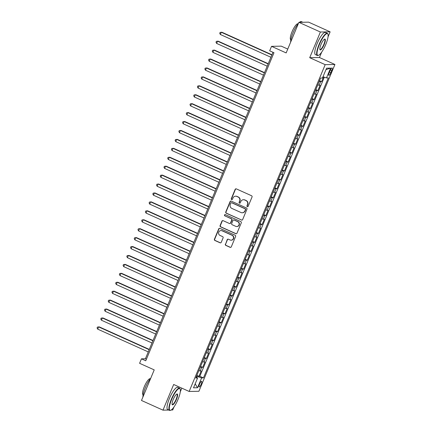 <?xml version="1.0" encoding="UTF-8"?>
<svg xmlns="http://www.w3.org/2000/svg" width="432" height="432" viewBox="0 0 432 432"><rect width="100%" height="100%" fill="white"/><g stroke="black" fill="none" stroke-linecap="round" stroke-linejoin="round"><path stroke-width="0.65" d="M247.32 206.658A0.67 0.643 -91.1 0 0 248.162 206.312L252.04 197.003A0.956 0.918 -91.1 0 0 251.559 195.745L236.363 188.903A0.956 0.918 -91.1 0 0 235.154 189.394L231.277 198.709A0.67 0.643 -91.1 0 0 231.881 199.643A0.67 0.643 -91.1 0 0 232.459 199.238L232.961 198.034A3.056 2.943 -91.1 0 1 236.833 196.447L238.097 197.019A3.056 2.943 -91.1 0 1 239.63 201.042L239.128 202.246A0.67 0.643 -91.1 0 0 239.733 203.18A0.67 0.643 -91.1 0 0 240.311 202.775L240.813 201.571A3.056 2.943 -91.1 0 1 244.685 199.984L245.948 200.556A3.056 2.943 -91.1 0 1 247.482 204.574L246.985 205.778A0.67 0.643 -91.1 0 0 247.32 206.658M243.459 199.73L243.724 199.724A3.056 2.943 -91.1 0 1 244.949 199.978L246.213 200.551A3.056 2.943 -91.1 0 1 247.747 204.568L247.244 205.778A0.67 0.643 -91.1 0 0 247.72 206.696M236.115 188.827A0.956 0.918 -91.1 0 0 235.418 189.394L231.541 198.704A0.67 0.643 -91.1 0 0 232.016 199.627M235.607 196.198L235.872 196.193A3.056 2.943 -91.1 0 1 237.098 196.441L238.361 197.014A3.056 2.943 -91.1 0 1 239.895 201.037L239.393 202.241A0.67 0.643 -91.1 0 0 239.868 203.164M201.215 384.14A3.116 0.767 114.2 0 0 201.652 381.316A3.116 0.767 114.2 0 0 199.53 384.172A3.116 0.767 114.2 0 0 199.093 386.996A3.116 0.767 114.2 0 0 201.215 384.14M225.347 244.145A0.956 0.918 -91.1 0 0 225.828 245.403L230.094 247.32A0.956 0.918 -91.1 0 0 231.304 246.823L235.607 236.482A0.956 0.918 -91.1 0 0 235.127 235.224L219.931 228.382A0.956 0.918 -91.1 0 0 218.722 228.879L214.418 239.22A0.956 0.918 -91.1 0 0 214.893 240.478L220.045 242.795A0.956 0.918 -91.1 0 0 221.254 242.298L223.096 237.875A0.956 0.918 -91.1 0 0 222.615 236.617L220.061 235.467A2.554 2.462 -91.1 0 1 220.99 230.569A2.554 2.462 -91.1 0 1 222.016 230.78L232.022 235.283A2.554 2.462 -91.1 0 1 231.093 240.181A2.554 2.462 -91.1 0 1 230.067 239.971L228.398 239.22A0.956 0.918 -91.1 0 0 227.189 239.717L225.612 244.139A0.956 0.918 -91.1 0 0 226.093 245.398L230.353 247.315A0.956 0.918 -91.1 0 0 230.607 247.385M328.05 36.85L330.134 31.838L320.393 32.022L298.89 22.34L286.157 52.92L271.539 46.337L269.676 50.803L273.98 52.736L145.757 360.779L141.453 358.841L139.595 363.307L154.219 369.889L141.485 400.469L162.988 410.157L168.799 410.044M320.393 32.022L309.706 57.694L325.188 64.665L189.157 391.457L173.675 384.485L162.988 410.157M241.439 220.066A0.956 0.918 -91.1 0 0 242.649 219.569L246.953 209.228A0.956 0.918 -91.1 0 0 246.472 207.97L231.277 201.128A0.956 0.918 -91.1 0 0 230.067 201.62L225.763 211.966A0.956 0.918 -91.1 0 0 226.238 213.219L241.699 220.061A0.956 0.918 -91.1 0 0 241.952 220.131M241.277 222.853L236.974 233.199A0.956 0.918 -91.1 0 1 235.764 233.69L220.568 226.849A0.956 0.918 -91.1 0 1 220.088 225.59L221.929 221.168A0.956 0.918 -91.1 0 1 223.139 220.671L229.306 223.447A0.956 0.918 -91.1 0 0 230.51 222.95L231.736 220.012A0.956 0.918 -91.1 0 0 231.255 218.759L224.84 215.865A0.67 0.643 -91.1 0 1 225.083 214.585A0.67 0.643 -91.1 0 1 225.347 214.639L240.797 221.6A0.956 0.918 -91.1 0 1 241.277 222.853M171.191 410L172.735 409.968L173.972 406.993M298.89 22.34L308.632 22.156L330.134 31.838M196.879 375.354L198.952 376.288L201.182 370.931L200.221 370.948L201.712 367.378A3.893 0.437 -157.4 0 1 200.335 367.06M200.599 366.428L202.673 367.362L204.903 362L203.942 362.021L205.427 358.447A3.893 0.437 -157.4 0 1 204.05 358.133M204.314 357.496L206.388 358.43L208.618 353.074L207.657 353.09L209.142 349.52A3.893 0.437 -157.4 0 1 207.765 349.202M208.03 348.57L210.103 349.504L212.333 344.147L211.372 344.164L212.863 340.594A3.893 0.437 -157.4 0 1 211.48 340.276M211.745 339.638L213.824 340.573L216.054 335.216L215.093 335.232L216.578 331.663A3.893 0.437 -157.4 0 1 215.201 331.344M215.465 330.712L217.539 331.646L219.769 326.29L218.808 326.306L220.293 322.736A3.893 0.437 -157.4 0 1 218.916 322.418M219.181 321.781L221.254 322.715L223.484 317.358L222.523 317.38L224.008 313.805A3.893 0.437 -157.4 0 1 222.631 313.492M222.896 312.854L224.969 313.789L227.2 308.432L226.238 308.448L227.729 304.879A3.893 0.437 -157.4 0 1 226.346 304.56M226.611 303.923L228.69 304.857L230.92 299.5L229.959 299.522L231.444 295.947A3.893 0.437 -157.4 0 1 230.067 295.634M230.332 294.997L232.405 295.931L234.635 290.574L233.674 290.59L235.159 287.021A3.893 0.437 -157.4 0 1 233.782 286.702M234.047 286.065L236.12 286.999L238.351 281.642L237.389 281.664L238.874 278.089A3.893 0.437 -157.4 0 1 237.497 277.776M237.762 277.139L239.836 278.073L242.066 272.716L241.105 272.732L242.595 269.163A3.893 0.437 -157.4 0 1 241.218 268.844M241.483 268.207L243.556 269.141L245.786 263.785L244.825 263.806L246.31 260.231A3.893 0.437 -157.4 0 1 244.933 259.918M245.198 259.281L247.271 260.215L249.502 254.858L248.54 254.875L250.025 251.305A3.893 0.437 -157.4 0 1 248.648 250.987M248.913 250.349L250.987 251.289L253.217 245.927L252.256 245.948L253.746 242.374A3.893 0.437 -157.4 0 1 252.364 242.06M252.628 241.423L254.707 242.357L256.932 237.001L255.976 237.017L257.461 233.447A3.893 0.437 -157.4 0 1 256.084 233.129M256.349 232.497L258.422 233.431L260.653 228.069L259.691 228.091L261.176 224.516A3.893 0.437 -157.4 0 1 259.799 224.203M260.064 223.565L262.138 224.5L264.368 219.143L263.407 219.159L264.892 215.59A3.893 0.437 -157.4 0 1 263.515 215.271M263.779 214.639L265.853 215.573L268.083 210.217L267.122 210.233L268.612 206.663A3.893 0.437 -157.4 0 1 267.23 206.345M267.494 205.708L269.573 206.642L271.804 201.285L270.842 201.301L272.327 197.732A3.893 0.437 -157.4 0 1 270.95 197.419M271.215 196.781L273.289 197.716L275.519 192.359L274.558 192.375L276.043 188.806A3.893 0.437 -157.4 0 1 274.666 188.487M274.93 187.85L277.004 188.784L279.234 183.427L278.273 183.449L279.758 179.874A3.893 0.437 -157.4 0 1 278.381 179.561M278.645 178.924L280.719 179.858L282.949 174.501L281.988 174.517L283.478 170.948A3.893 0.437 -157.4 0 1 282.096 170.629M282.366 169.992L284.44 170.926L286.67 165.569L285.709 165.591L287.194 162.016A3.893 0.437 -157.4 0 1 285.817 161.703M286.081 161.066L288.155 162L290.385 156.643L289.424 156.659L290.909 153.09A3.893 0.437 -157.4 0 1 289.532 152.771M289.796 152.134L291.87 153.068L294.1 147.712L293.139 147.733L294.629 144.158A3.893 0.437 -157.4 0 1 293.247 143.845M293.512 143.208L295.591 144.142L297.815 138.785L296.854 138.802L298.345 135.232A3.893 0.437 -157.4 0 1 296.968 134.914M297.232 134.276L299.306 135.211L301.536 129.854L300.575 129.875L302.06 126.301A3.893 0.437 -157.4 0 1 300.683 125.987M300.947 125.35L303.021 126.284L305.251 120.928L304.29 120.944L305.775 117.374A3.893 0.437 -157.4 0 1 304.398 117.056M304.663 116.424L306.736 117.358L308.966 111.996L308.005 112.018L309.496 108.443A3.893 0.437 -157.4 0 1 308.113 108.13M308.378 107.492L310.457 108.427L312.687 103.07L311.726 103.086L313.211 99.517A3.893 0.437 -157.4 0 1 311.834 99.198M312.098 98.566L314.172 99.5L316.402 94.144L315.441 94.16L316.926 90.59A3.893 0.437 -157.4 0 1 315.549 90.272M315.814 89.635L317.887 90.569L320.117 85.212L319.156 85.228A3.893 0.437 -157.4 0 1 317.779 84.915M330.048 70.686L329.233 72.652A3.019 0.745 114.2 0 0 328.811 75.384A3.019 0.745 114.2 0 0 330.863 72.619L331.684 70.654A3.019 0.745 114.2 0 0 332.105 67.921A3.019 0.745 114.2 0 0 330.048 70.686M325.188 64.665L334.93 64.481L198.904 391.273L189.157 391.457M198.952 376.288L199.838 376.272L203.45 377.897L328.331 77.895L326.484 77.927L323.006 76.745M203.45 377.897L201.604 377.935L197.516 387.752L193.514 387.833L197.602 378.011L195.761 378.043L320.641 78.041L322.483 78.003L326.57 68.186L330.572 68.105L326.484 77.927M319.529 80.708L321.602 81.643L320.641 81.659A3.893 0.437 -157.4 0 1 319.264 81.346M317.887 90.569L316.926 90.59M314.172 99.5L313.211 99.517M310.457 108.427L309.496 108.443M306.736 117.358L305.775 117.374M303.021 126.284L302.06 126.301M299.306 135.211L298.345 135.232M295.591 144.142L294.629 144.158M291.87 153.068L290.909 153.09M288.155 162L287.194 162.016M284.44 170.926L283.478 170.948M280.719 179.858L279.758 179.874M277.004 188.784L276.043 188.806M273.289 197.716L272.327 197.732M269.573 206.642L268.612 206.663M265.853 215.573L264.892 215.59M262.138 224.5L261.176 224.516M258.422 233.431L257.461 233.447M254.707 242.357L253.746 242.374M250.987 251.289L250.025 251.305M247.271 260.215L246.31 260.231M243.556 269.141L242.595 269.163M239.836 278.073L238.874 278.089M236.12 286.999L235.159 287.021M232.405 295.931L231.444 295.947M228.69 304.857L227.729 304.879M224.969 313.789L224.008 313.805M221.254 322.715L220.293 322.736M217.539 331.646L216.578 331.663M213.824 340.573L212.863 340.594M210.103 349.504L209.142 349.52M206.388 358.43L205.427 358.447M202.673 367.362L201.712 367.378M199.838 376.272L324.329 77.193M321.602 81.643L323.563 76.934M196.695 377.411L197.111 376.402L196.549 376.148M287.761 49.07L281.281 46.154L271.539 46.337M309.706 57.694L319.448 57.51L321.71 52.078M319.448 57.51L334.93 64.481M180.311 391.765L181.818 388.152M272.981 52.288L145.406 358.765L141.453 358.841M146.405 359.219L145.406 358.765M314.064 93.841A3.893 0.437 22.6 0 0 315.441 94.16M310.343 102.773A3.893 0.437 22.6 0 0 311.726 103.086M306.628 111.699A3.893 0.437 22.6 0 0 308.005 112.018M302.913 120.631A3.893 0.437 22.6 0 0 304.29 120.944M299.198 129.557A3.893 0.437 22.6 0 0 300.575 129.875M295.477 138.488A3.893 0.437 22.6 0 0 296.854 138.802M291.762 147.415A3.893 0.437 22.6 0 0 293.139 147.733M288.047 156.346A3.893 0.437 22.6 0 0 289.424 156.659M284.326 165.272A3.893 0.437 22.6 0 0 285.709 165.591M280.611 174.204A3.893 0.437 22.6 0 0 281.988 174.517M276.896 183.13A3.893 0.437 22.6 0 0 278.273 183.449M273.181 192.056A3.893 0.437 22.6 0 0 274.558 192.375M269.46 200.988A3.893 0.437 22.6 0 0 270.842 201.301M265.745 209.914A3.893 0.437 22.6 0 0 267.122 210.233M262.03 218.846A3.893 0.437 22.6 0 0 263.407 219.159M258.314 227.772A3.893 0.437 22.6 0 0 259.691 228.091M254.594 236.704A3.893 0.437 22.6 0 0 255.976 237.017M250.879 245.63A3.893 0.437 22.6 0 0 252.256 245.948M247.163 254.561A3.893 0.437 22.6 0 0 248.54 254.875M243.443 263.488A3.893 0.437 22.6 0 0 244.825 263.806M239.728 272.419A3.893 0.437 22.6 0 0 241.105 272.732M236.012 281.345A3.893 0.437 22.6 0 0 237.389 281.664M232.297 290.277A3.893 0.437 22.6 0 0 233.674 290.59M228.577 299.203A3.893 0.437 22.6 0 0 229.959 299.522M224.861 308.129A3.893 0.437 22.6 0 0 226.238 308.448M221.146 317.061A3.893 0.437 22.6 0 0 222.523 317.38M217.431 325.987A3.893 0.437 22.6 0 0 218.808 326.306M213.71 334.919A3.893 0.437 22.6 0 0 215.093 335.232M209.995 343.845A3.893 0.437 22.6 0 0 211.372 344.164M206.28 352.777A3.893 0.437 22.6 0 0 207.657 353.09M202.565 361.703A3.893 0.437 22.6 0 0 203.942 362.021M197.602 378.011L196.166 377.066M198.844 370.634A3.893 0.437 22.6 0 0 200.221 370.948M197.111 376.402L201.604 377.935M325.944 69.687L330.572 68.105M197.516 387.752L195.188 383.805M231.023 201.053A0.956 0.918 -91.1 0 0 230.332 201.62L226.022 211.961A0.956 0.918 -91.1 0 0 226.503 213.214L241.699 220.061M245.371 209.66A0.67 0.643 -91.1 0 0 245.03 208.78L231.692 202.77A0.67 0.643 -91.1 0 0 230.845 203.121L230.315 204.39A3.056 2.943 -91.1 0 0 231.854 208.413L240.97 212.517A3.056 2.943 -91.1 0 0 244.841 210.929L245.63 209.655A0.67 0.643 -91.1 0 0 245.295 208.775L245.03 208.78M231.428 202.716L231.687 202.711A0.67 0.643 -91.1 0 1 231.957 202.765L245.295 208.775M242.195 212.771L242.46 212.765A3.056 2.943 -91.1 0 0 245.101 210.924L244.841 210.929M245.63 209.655L245.101 210.924M222.89 220.601A0.956 0.918 -91.1 0 0 222.194 221.162L220.352 225.585A0.956 0.918 -91.1 0 0 220.833 226.843L236.029 233.69A0.956 0.918 -91.1 0 0 236.277 233.761M229.684 223.522L229.948 223.522A0.956 0.918 -91.1 0 0 230.774 222.944L232 220.007A0.956 0.918 -91.1 0 0 231.52 218.754L224.84 215.865M225.212 214.596A0.67 0.643 -91.1 0 0 225.104 215.865M235.699 226.325A2.554 2.462 -91.1 0 0 239.09 224.478A2.554 2.462 -91.1 0 0 237.649 221.638L234.128 220.05A0.956 0.918 -91.1 0 0 232.918 220.547L231.692 223.484A0.956 0.918 -91.1 0 0 232.173 224.737L235.699 226.325M236.725 226.535L236.984 226.53A2.554 2.462 -91.1 0 0 237.913 221.632L237.649 221.638M233.744 219.969L234.004 219.964A0.956 0.918 -91.1 0 1 234.387 220.045L237.913 221.632M228.15 239.15A0.956 0.918 -91.1 0 0 227.453 239.711L225.612 244.139M231.093 240.181L231.358 240.181A2.554 2.462 -91.1 0 0 232.281 235.278L232.022 235.283M220.99 230.569L221.254 230.564A2.554 2.462 -91.1 0 1 222.28 230.774L232.281 235.278M219.677 228.312A0.956 0.918 -91.1 0 0 218.986 228.874L214.677 239.215A0.956 0.918 -91.1 0 0 215.158 240.473L220.309 242.789A0.956 0.918 -91.1 0 0 220.558 242.865M271.944 54.772L221.945 32.254L221.292 32.27L220.363 34.501L270.907 57.262M271.836 55.031L221.292 32.27L220.088 32.432L219.721 33.323L220.363 34.501M325.793 44.447A11.875 2.921 114.2 0 0 327.974 34.339A11.875 2.921 114.2 0 0 319.367 44.566A11.875 2.921 114.2 0 0 318.541 55.285A11.875 2.921 114.2 0 0 325.793 44.447M318.541 55.285L318.184 55.431A12.166 2.997 -65.8 0 1 317.326 55.485A12.166 2.997 -65.8 0 1 319.032 44.453A12.166 2.997 -65.8 0 1 327.321 33.296A12.166 2.997 -65.8 0 1 327.85 33.977L327.974 34.339M324.189 44.474A5.935 1.463 -65.8 0 1 319.885 49.588A5.935 1.463 -65.8 0 1 320.976 44.539A5.935 1.463 -65.8 0 1 324.599 39.118A5.935 1.463 -65.8 0 1 324.189 44.474M319.831 49.383A5.643 1.388 114.2 0 0 320.004 49.54A5.643 1.388 114.2 0 0 323.849 44.361A5.643 1.388 114.2 0 0 324.643 39.242A5.643 1.388 114.2 0 0 324.41 39.22M290.66 42.109A12.166 2.997 -65.8 0 1 293.058 32.756A12.166 2.997 -65.8 0 1 298.469 23.344M299.468 22.329A12.166 2.997 -65.8 0 1 301.342 21.6L302.821 22.264M290.855 39.825L290.774 39.787A8.759 2.155 -65.8 0 1 292 31.849A8.759 2.155 -65.8 0 1 297.967 23.814L298.048 23.852M317.326 55.485L315.436 54.632A12.166 2.997 -65.8 0 1 317.142 43.6A12.166 2.997 -65.8 0 1 325.426 32.443L327.321 33.296M178.054 399.362A11.875 2.921 114.2 0 0 180.236 389.259A11.875 2.921 114.2 0 0 171.634 399.487A11.875 2.921 114.2 0 0 170.807 410.2A11.875 2.921 114.2 0 0 178.054 399.362M170.807 410.2L170.451 410.346A12.166 2.997 -65.8 0 1 169.592 410.4A12.166 2.997 -65.8 0 1 171.293 399.368A12.166 2.997 -65.8 0 1 179.582 388.211A12.166 2.997 -65.8 0 1 180.112 388.892L180.236 389.259M176.45 399.395A5.935 1.463 -65.8 0 1 172.147 404.509A5.935 1.463 -65.8 0 1 173.237 399.454A5.935 1.463 -65.8 0 1 176.866 394.033A5.935 1.463 -65.8 0 1 176.45 399.395M172.098 404.298A5.643 1.388 114.2 0 0 172.271 404.455A5.643 1.388 114.2 0 0 176.116 399.276A5.643 1.388 114.2 0 0 176.904 394.162A5.643 1.388 114.2 0 0 176.672 394.135M142.922 397.024A12.166 2.997 -65.8 0 1 145.319 387.671A12.166 2.997 -65.8 0 1 150.73 378.259M143.116 394.74L143.035 394.708A8.759 2.155 -65.8 0 1 144.261 386.764A8.759 2.155 -65.8 0 1 150.228 378.729L150.314 378.767M169.592 410.4L167.697 409.547A12.166 2.997 -65.8 0 1 169.403 398.515A12.166 2.997 -65.8 0 1 177.687 387.364L179.582 388.211M268.229 63.698L218.23 41.186L217.571 41.197L216.643 43.427L267.192 66.193M268.121 63.958L217.571 41.197L216.373 41.359L216 42.25L216.643 43.427M264.514 72.63L214.515 50.112L213.856 50.123L212.927 52.358L263.471 75.119M264.4 72.889L213.856 50.123L212.657 50.29L212.285 51.181L212.927 52.358M260.793 81.556L210.8 59.044L210.141 59.054L209.212 61.285L259.756 84.051M260.685 81.815L210.141 59.054L208.942 59.216L208.57 60.107L209.212 61.285M257.078 90.488L207.079 67.97L206.42 67.981L205.492 70.216L256.041 92.977M256.97 90.747L206.42 67.981L205.222 68.143L204.854 69.039L205.492 70.216M253.363 99.414L203.364 76.901L202.705 76.912L201.776 79.142L252.326 101.909M253.255 99.673L202.705 76.912L201.506 77.074L201.134 77.965L201.776 79.142M249.642 108.346L199.649 85.828L198.99 85.838L198.061 88.074L248.605 110.835M249.534 108.605L198.99 85.838L197.791 86L197.419 86.897L198.061 88.074M245.927 117.272L195.934 94.754L195.275 94.77L194.346 97L244.89 119.767M245.819 117.531L195.275 94.77L194.076 94.932L193.703 95.823L194.346 97M242.212 126.198L192.213 103.685L191.554 103.696L190.625 105.932L241.175 128.693M242.104 126.463L191.554 103.696L190.355 103.858L189.983 104.755L190.625 105.932M238.496 135.13L188.498 112.612L187.839 112.628L186.91 114.858L237.46 137.619M238.388 135.389L187.839 112.628L186.64 112.79L186.268 113.681L186.91 114.858M234.776 144.056L184.783 121.543L184.124 121.554L183.195 123.79L233.739 146.551M234.668 144.32L184.124 121.554L182.925 121.716L182.552 122.612L183.195 123.79M231.061 152.987L181.067 130.469L180.409 130.486L179.48 132.716L230.024 155.477M230.953 153.247L180.409 130.486L179.204 130.648L178.837 131.539L179.48 132.716M227.345 161.914L177.347 139.401L176.688 139.412L175.759 141.642L226.309 164.408M227.237 162.173L176.688 139.412L175.489 139.574L175.117 140.465L175.759 141.642M223.63 170.845L173.632 148.327L172.973 148.343L172.044 150.574L222.588 173.335M223.522 171.104L172.973 148.343L171.774 148.505L171.401 149.396L172.044 150.574M219.91 179.771L169.916 157.259L169.258 157.27L168.329 159.5L218.873 182.266M219.802 180.031L169.258 157.27L168.059 157.432L167.686 158.323L168.329 159.5M216.194 188.703L166.196 166.185L165.542 166.196L164.608 168.431L215.158 191.192M216.086 188.962L165.542 166.196L164.338 166.363L163.971 167.254L164.608 168.431M212.479 197.629L162.481 175.117L161.822 175.127L160.893 177.358L211.442 200.124M212.371 197.888L161.822 175.127L160.623 175.289L160.25 176.18L160.893 177.358M208.759 206.561L158.765 184.043L158.107 184.054L157.178 186.289L207.722 209.05M208.651 206.82L158.107 184.054L156.908 184.216L156.535 185.112L157.178 186.289M205.043 215.487L155.05 192.974L154.391 192.985L153.463 195.215L204.007 217.982M204.935 215.746L154.391 192.985L153.193 193.147L152.82 194.038L153.463 195.215M201.328 224.419L151.33 201.901L150.671 201.911L149.742 204.147L200.291 226.908M201.22 224.678L150.671 201.911L149.472 202.073L149.099 202.97L149.742 204.147M197.613 233.345L147.614 210.827L146.956 210.843L146.027 213.073L196.576 235.84M197.505 233.604L146.956 210.843L145.757 211.005L145.384 211.896L146.027 213.073M193.892 242.271L143.899 219.758L143.24 219.769L142.312 222.005L192.856 244.766M193.784 242.536L143.24 219.769L142.042 219.931L141.669 220.828L142.312 222.005M190.177 251.203L140.184 228.685L139.525 228.701L138.596 230.931L189.14 253.692M190.069 251.462L139.525 228.701L138.326 228.863L137.954 229.754L138.596 230.931M186.462 260.129L136.463 237.616L135.805 237.627L134.876 239.863L185.425 262.624M186.354 260.393L135.805 237.627L134.606 237.789L134.233 238.685L134.876 239.863M182.747 269.06L132.748 246.542L132.089 246.559L131.161 248.789L181.705 271.55M182.639 269.32L132.089 246.559L130.891 246.721L130.518 247.612L131.161 248.789M179.026 277.987L129.033 255.474L128.374 255.485L127.445 257.715L177.989 280.481M178.918 278.251L128.374 255.485L127.175 255.647L126.803 256.543L127.445 257.715M175.311 286.918L125.312 264.4L124.659 264.416L123.725 266.647L174.274 289.408M175.203 287.177L124.659 264.416L123.455 264.578L123.088 265.469L123.725 266.647M171.596 295.844L121.597 273.332L120.938 273.343L120.01 275.573L170.559 298.339M171.488 296.104L120.938 273.343L119.74 273.505L119.367 274.396L120.01 275.573M167.881 304.776L117.882 282.258L117.223 282.269L116.294 284.504L166.838 307.265M167.767 305.035L117.223 282.269L116.024 282.436L115.652 283.327L116.294 284.504M164.16 313.702L114.167 291.19L113.508 291.2L112.579 293.431L163.123 316.197M164.052 313.961L113.508 291.2L112.309 291.362L111.937 292.253L112.579 293.431M160.445 322.634L110.446 300.116L109.787 300.127L108.859 302.362L159.408 325.123M160.337 322.893L109.787 300.127L108.589 300.289L108.221 301.185L108.859 302.362M156.73 331.56L106.731 309.047L106.072 309.058L105.143 311.288L155.693 334.055M156.622 331.819L106.072 309.058L104.873 309.22L104.501 310.111L105.143 311.288M153.009 340.492L103.016 317.974L102.357 317.984L101.428 320.22L151.972 342.981M152.901 340.751L102.357 317.984L101.158 318.146L100.786 319.043L101.428 320.22M149.294 349.418L99.301 326.9L98.642 326.916L97.713 329.146L148.257 351.913M149.186 349.677L98.642 326.916L97.443 327.078L97.07 327.969L97.713 329.146M319.156 85.228L320.641 81.659M330.334 70.049L331.684 70.654M329.503 72.004L330.863 72.619"/></g></svg>
